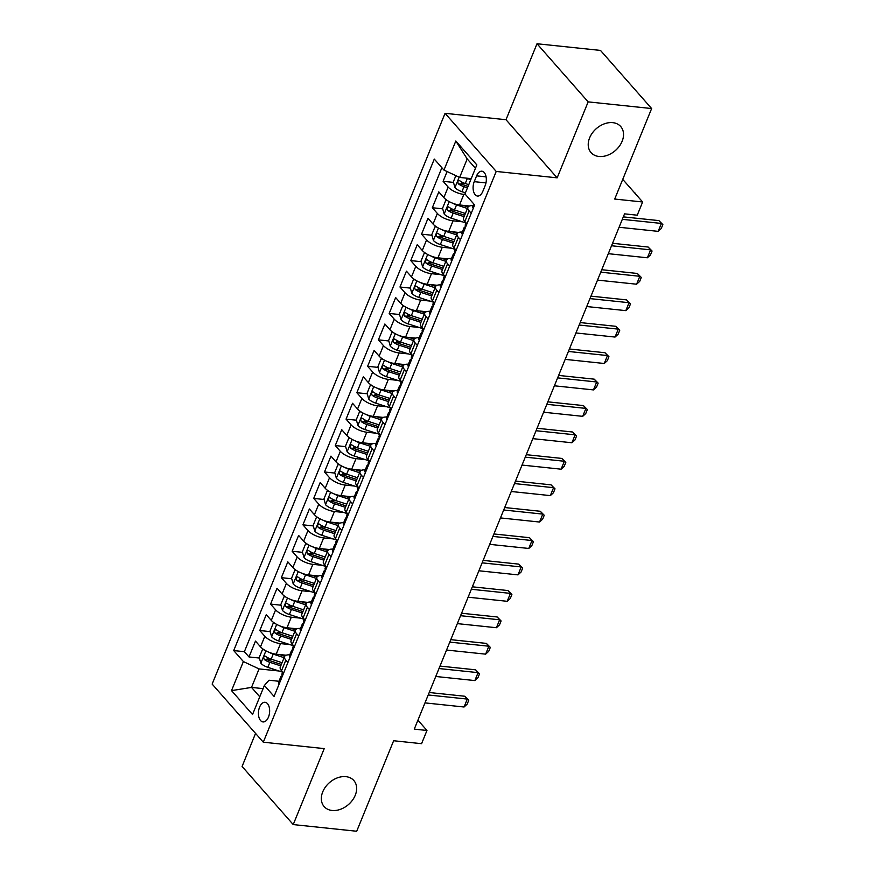 <?xml version="1.0" encoding="UTF-8"?>
<svg xmlns="http://www.w3.org/2000/svg" width="875" height="875" viewBox="0 0 875 875"><rect width="100%" height="100%" fill="white"/><g stroke="black" fill="none" stroke-linecap="round" stroke-linejoin="round"><path stroke-width="1.31" d="M345.887 776.65A19.753 14.514 -41.3 0 1 353.817 780.511A19.753 14.514 -41.3 0 1 352.505 800.155A19.753 14.514 -41.3 0 1 332.084 810.469A19.753 14.514 -41.3 0 1 324.166 806.608A19.753 14.514 -41.3 0 1 325.478 786.975A19.753 14.514 -41.3 0 1 345.887 776.65M612.784 122.653A19.753 14.514 -41.3 0 1 620.703 126.514A19.753 14.514 -41.3 0 1 619.391 146.158A19.753 14.514 -41.3 0 1 598.981 156.472A19.753 14.514 -41.3 0 1 591.052 152.611A19.753 14.514 -41.3 0 1 592.364 132.967A19.753 14.514 -41.3 0 1 612.784 122.653M268.461 717.139A9.877 5.545 -84 0 0 265.07 702.286A9.877 5.545 -84 0 0 259.613 707.077A9.877 5.545 -84 0 0 263.003 721.93A9.877 5.545 -84 0 0 268.461 717.139M255.555 733.414L242.08 766.456L293.223 824.578L356.705 831.25L393.641 740.742L421.575 743.684L426.967 730.472L417.922 720.191M445.069 113.312L212.144 684.075L263.288 742.197L496.213 171.445L445.069 113.312L506.002 119.722L557.156 177.844L588.153 101.872L537.009 43.75L506.002 119.722M537.009 43.75L600.491 50.422L651.634 108.544L614.709 199.052L642.633 201.983L622.738 179.375M588.153 101.872L651.634 108.544M447.092 171.544L443.111 181.311L453.48 182.405M461.18 183.214L465.85 183.706M469.47 206.019L459.528 204.969A12.337 4.692 -157.8 0 1 443.844 197.619L438.791 191.887L432.327 207.736L442.695 208.83M450.395 209.639L455.066 210.131M458.686 232.444L448.744 231.394A12.337 4.692 22.2 0 1 433.059 224.044L428.006 218.312L421.542 234.161L431.911 235.255M439.611 236.064L444.281 236.556M447.902 258.869L437.959 257.819A12.337 4.692 22.2 0 1 422.275 250.469L417.222 244.737L410.758 260.586L421.127 261.68M428.827 262.489L433.497 262.981M437.117 285.283L427.175 284.244A12.337 4.692 22.2 0 1 411.491 276.894L406.438 271.162L399.973 287.011L410.342 288.105M418.053 288.914L422.723 289.406M426.333 311.708L416.391 310.669A12.337 4.692 22.2 0 1 400.706 303.319L395.664 297.577L389.189 313.436L399.558 314.53M407.269 315.339L411.939 315.831M415.548 338.133L405.606 337.094A12.337 4.692 22.2 0 1 389.922 329.744L384.88 324.002L378.405 339.861L388.773 340.955M396.484 341.764L401.155 342.256M404.764 364.558L394.822 363.519A12.337 4.692 22.2 0 1 379.137 356.169L374.095 350.427L367.62 366.286L377.989 367.38M385.7 368.189L390.37 368.67M393.98 390.983L384.038 389.944A12.337 4.692 22.2 0 1 368.353 382.583L363.311 376.852L356.836 392.711L367.205 393.794M374.916 394.603L379.586 395.095M383.195 417.408L373.253 416.369A12.337 4.692 22.2 0 1 357.569 409.008L352.527 403.277L346.052 419.136L356.42 420.219M364.131 421.028L368.802 421.52M372.411 443.833L362.469 442.783A12.337 4.692 22.2 0 1 346.784 435.433L341.742 429.702L335.267 445.561L345.647 446.644M353.347 447.453L358.017 447.945M361.627 470.258L351.684 469.208A12.337 4.692 22.2 0 1 336 461.858L330.958 456.127L324.483 471.986L334.863 473.069M342.562 473.878L347.233 474.37M350.842 496.683L340.911 495.633A12.337 4.692 22.2 0 1 325.216 488.283L320.173 482.552L313.709 498.4L324.078 499.494M331.778 500.303L336.448 500.795M340.069 523.108L330.127 522.058A12.337 4.692 22.2 0 1 314.431 514.708L309.389 508.977L302.925 524.825L313.294 525.919M320.994 526.728L325.664 527.22M329.284 549.533L319.342 548.483A12.337 4.692 22.2 0 1 303.658 541.133L298.605 535.402L292.141 551.25L302.509 552.344M310.209 553.153L314.88 553.645M318.5 575.958L308.558 574.908A12.337 4.692 22.2 0 1 292.873 567.558L287.82 561.827L281.356 577.675L291.725 578.769M299.425 579.578L304.095 580.07M307.716 602.383L297.773 601.333A12.337 4.692 22.2 0 1 282.089 593.983L277.036 588.252L270.572 604.1L280.941 605.194M288.652 606.003L293.311 606.495M296.931 628.797L286.989 627.758A12.337 4.692 22.2 0 1 271.305 620.408L266.252 614.677L259.788 630.525L270.156 631.619M277.867 632.428L282.537 632.92M642.633 201.983L637.241 215.195L624.553 213.861L414.269 729.137L426.967 730.472M476.602 175.853L474.239 181.661A9.57 5.37 -84 0 0 477.52 196.044A9.57 5.37 -84 0 0 482.803 191.406L485.177 185.588A9.57 5.37 -84 0 0 481.895 171.205A9.57 5.37 -84 0 0 476.602 175.853L486.095 176.848M278.983 681.275L269.019 680.225L264.392 685.442L274.072 696.434L474.644 204.947L464.964 193.955L476.831 164.883L455.82 141.006L443.953 170.078L434.284 159.075L233.713 650.562L243.381 661.566L259.066 668.916L251.519 687.411L259.766 696.784M264.392 685.442L252.536 714.514L231.525 690.627L243.381 661.566M289.855 644.591L280.514 643.606A12.337 4.692 -157.8 0 1 264.83 636.256L259.788 630.525M286.147 655.222L276.205 654.183L280.514 643.606M300.639 618.166L291.298 617.192A12.337 4.692 -157.8 0 1 275.614 609.831L270.572 604.1M311.423 591.741L302.083 590.767A12.337 4.692 -157.8 0 1 286.398 583.406L281.356 577.675M322.208 565.316L312.867 564.342A12.337 4.692 -157.8 0 1 297.183 556.992L292.141 551.25M332.992 538.902L323.652 537.917A12.337 4.692 -157.8 0 1 307.967 530.567L302.925 524.825M343.777 512.477L334.436 511.492A12.337 4.692 -157.8 0 1 318.752 504.142L313.709 498.4M354.561 486.052L345.22 485.067A12.337 4.692 -157.8 0 1 329.536 477.717L324.483 471.986M365.345 459.627L356.005 458.642A12.337 4.692 -157.8 0 1 340.32 451.292L335.267 445.561M376.119 433.202L366.789 432.217A12.337 4.692 -157.8 0 1 351.105 424.867L346.052 419.136M386.903 406.777L377.573 405.792A12.337 4.692 -157.8 0 1 361.889 398.442L356.836 392.711M397.688 380.352L388.358 379.367A12.337 4.692 -157.8 0 1 372.663 372.017L367.62 366.286M408.472 353.927L399.142 352.942A12.337 4.692 -157.8 0 1 383.447 345.592L378.405 339.861M419.256 327.502L409.916 326.517A12.337 4.692 -157.8 0 1 394.231 319.167L389.189 313.436M430.041 301.077L420.7 300.092A12.337 4.692 -157.8 0 1 405.016 292.742L399.973 287.011M440.825 274.652L431.484 273.678A12.337 4.692 -157.8 0 1 415.8 266.317L410.758 260.586M451.609 248.227L442.269 247.253A12.337 4.692 -157.8 0 1 426.584 239.892L421.542 234.161M462.394 221.802L453.053 220.828A12.337 4.692 -157.8 0 1 437.369 213.478L432.327 207.736M465.522 194.578L463.837 194.403A12.337 4.692 -157.8 0 1 448.153 187.053L443.111 181.311M441.875 167.716L244.377 651.689L249.003 656.95L259.372 658.044M276.205 654.183A12.337 4.692 22.2 0 1 260.52 646.833L255.478 641.091L249.003 656.95M466.933 223.858L464.855 221.495A12.337 4.692 -157.8 0 1 463.575 217.897L467.895 207.331A12.337 4.692 -157.8 0 1 473.08 205.647M471.242 213.292L469.164 210.93A12.337 4.692 -157.8 0 1 467.895 207.331M460.458 239.717L458.38 237.355A12.337 4.692 -157.8 0 1 457.111 233.756A12.337 4.692 -157.8 0 1 462.295 232.072M457.111 233.756L452.802 244.322A12.337 4.692 22.2 0 0 454.07 247.92L456.148 250.283M449.673 266.142L447.595 263.78A12.337 4.692 -157.8 0 1 446.327 260.181A12.337 4.692 -157.8 0 1 451.511 258.497M446.327 260.181L442.017 270.747A12.337 4.692 22.2 0 0 443.286 274.345L445.364 276.708M438.889 292.567L436.811 290.205A12.337 4.692 -157.8 0 1 435.542 286.606A12.337 4.692 -157.8 0 1 440.727 284.922M435.542 286.606L431.233 297.172A12.337 4.692 22.2 0 0 432.502 300.77L434.58 303.133M428.105 318.981L426.027 316.63A12.337 4.692 -157.8 0 1 424.758 313.031A12.337 4.692 -157.8 0 1 429.942 311.347M424.758 313.031L420.448 323.597A12.337 4.692 22.2 0 0 421.717 327.195L423.795 329.558M417.32 345.406L415.242 343.044A12.337 4.692 -157.8 0 1 413.973 339.456A12.337 4.692 -157.8 0 1 419.158 337.772M413.973 339.456L409.664 350.022A12.337 4.692 22.2 0 0 410.933 353.62L413.011 355.983M406.536 371.831L404.458 369.469A12.337 4.692 -157.8 0 1 403.189 365.881A12.337 4.692 -157.8 0 1 408.373 364.197M403.189 365.881L398.88 376.447A12.337 4.692 22.2 0 0 400.148 380.045L402.227 382.408M395.762 398.256L393.684 395.894A12.337 4.692 -157.8 0 1 392.405 392.306A12.337 4.692 -157.8 0 1 397.6 390.622M392.405 392.306L388.095 402.872A12.337 4.692 22.2 0 0 389.364 406.47L391.442 408.833M384.978 424.681L382.9 422.319A12.337 4.692 -157.8 0 1 381.62 418.72A12.337 4.692 -157.8 0 1 386.816 417.047M381.62 418.72L377.311 429.297A12.337 4.692 22.2 0 0 378.58 432.895L380.658 435.258M374.194 451.106L372.116 448.744A12.337 4.692 -157.8 0 1 370.847 445.145A12.337 4.692 -157.8 0 1 376.031 443.472M370.847 445.145L366.527 455.722A12.337 4.692 22.2 0 0 367.795 459.32L369.873 461.672M363.409 477.531L361.331 475.169A12.337 4.692 -157.8 0 1 360.062 471.57A12.337 4.692 -157.8 0 1 365.247 469.897M360.062 471.57L355.742 482.147A12.337 4.692 22.2 0 0 357.011 485.734L359.089 488.097M352.625 503.956L350.547 501.594A12.337 4.692 -157.8 0 1 349.278 497.995A12.337 4.692 -157.8 0 1 354.462 496.322M349.278 497.995L344.958 508.572A12.337 4.692 22.2 0 0 346.238 512.159L348.316 514.522M341.841 530.381L339.762 528.019A12.337 4.692 -157.8 0 1 338.494 524.42A12.337 4.692 -157.8 0 1 343.678 522.747M338.494 524.42L334.173 534.997A12.337 4.692 22.2 0 0 335.453 538.584L337.531 540.947M331.056 556.806L328.978 554.444A12.337 4.692 -157.8 0 1 327.709 550.845A12.337 4.692 -157.8 0 1 332.894 549.161M327.709 550.845L323.389 561.411A12.337 4.692 22.2 0 0 324.669 565.009L326.747 567.372M320.272 583.231L318.194 580.869A12.337 4.692 -157.8 0 1 316.925 577.27A12.337 4.692 -157.8 0 1 322.109 575.586M316.925 577.27L312.616 587.836A12.337 4.692 22.2 0 0 313.884 591.434L315.962 593.797M309.487 609.656L307.409 607.294A12.337 4.692 -157.8 0 1 306.141 603.695A12.337 4.692 -157.8 0 1 311.325 602.011M306.141 603.695L301.831 614.261A12.337 4.692 22.2 0 0 303.1 617.859L305.178 620.222M298.703 636.081L296.625 633.719A12.337 4.692 -157.8 0 1 295.356 630.12A12.337 4.692 -157.8 0 1 300.541 628.436M295.356 630.12L291.047 640.686A12.337 4.692 22.2 0 0 292.316 644.284L294.394 646.647M287.919 662.506L285.841 660.144A12.337 4.692 -157.8 0 1 284.572 656.545A12.337 4.692 -157.8 0 1 289.756 654.861M284.572 656.545L280.262 667.111A12.337 4.692 22.2 0 0 281.531 670.709L283.609 673.072M475.442 168.295L467.195 158.933L459.648 177.428L443.953 170.078M471.22 178.642L459.648 177.428M557.156 177.844L496.213 171.445M293.223 824.578L324.231 748.606L263.288 742.197M263.091 688.625L251.519 687.411L231.525 690.627M279.07 671.016L259.066 668.916M267.083 658.853L271.753 659.345M244.377 651.689L233.713 650.562M467.195 158.933L455.82 141.006M473.255 208.359A8.181 3.106 -157.8 0 1 472.762 206.423L473.769 203.952M622.322 219.33L661.402 223.442L658.919 220.609L662.856 224.591L661.237 228.55L658.164 231.361L619.084 227.259M623.317 216.869L658.919 220.609M658.164 231.361L661.402 223.442L662.856 224.591M455.875 175.656L453.327 181.891L455.011 187.677A8.181 3.106 22.2 0 0 461.923 191.702L465.423 192.85M466.266 178.117A8.181 3.106 22.2 0 0 467.316 178.489L470.816 179.638M468.759 184.658L465.27 183.52A8.181 3.106 -157.8 0 1 459.703 180.698C457.8 180.502 457.363 181.552 458.413 183.87A8.181 3.106 22.2 0 0 463.969 186.681L467.469 187.83M468.059 186.386L463.848 185.019A4.167 1.586 -157.8 0 1 462.066 184.253L458.413 183.87M459.703 180.698L459.069 180.425M632.133 190.05L635.108 193.43M634.112 192.303L635.206 193.167M462.47 234.784A8.181 3.106 -157.8 0 1 461.978 232.848L464.034 227.828A8.181 3.106 22.2 0 0 464.078 228.988L464.833 228.988M465.522 226.822L465.303 226.877A8.181 3.106 22.2 0 0 464.034 227.828M465.5 227.369L465.369 225.816A8.181 3.106 -157.8 0 1 465.325 224.656L466.058 222.862M611.538 245.755L650.617 249.867L648.134 247.034L652.072 251.016L650.453 254.975L647.391 257.786L608.3 253.684M612.544 243.294L648.134 247.034M647.391 257.786L650.617 249.867L652.072 251.016M451.686 261.209A8.181 3.106 -157.8 0 1 451.194 259.273L453.25 254.253A8.181 3.106 22.2 0 0 453.294 255.413L454.048 255.413M454.738 253.236L454.519 253.302A8.181 3.106 22.2 0 0 453.25 254.253M454.716 253.794L454.595 252.241A8.181 3.106 -157.8 0 1 454.541 251.081L455.273 249.287M600.753 272.18L639.833 276.292L637.35 273.459L641.288 277.441L639.68 281.4L636.606 284.211L597.516 280.109M601.759 269.719L637.35 273.459M636.606 284.211L639.833 276.292L641.288 277.441M440.902 287.634A8.181 3.106 -157.8 0 1 440.409 285.698L442.466 280.678A8.181 3.106 22.2 0 0 442.509 281.838L443.264 281.838M443.953 279.661L443.734 279.727A8.181 3.106 22.2 0 0 442.466 280.678M443.931 280.219L443.811 278.666A8.181 3.106 -157.8 0 1 443.756 277.506L444.489 275.713M589.969 298.605L629.048 302.706L626.566 299.884L630.514 303.866L628.895 307.825L625.822 310.636L586.731 306.534M590.975 296.144L626.566 299.884M625.822 310.636L629.048 302.706L630.514 303.866M430.117 314.059A8.181 3.106 -157.8 0 1 429.636 312.123L431.681 307.103A8.181 3.106 22.2 0 0 431.725 308.262L432.48 308.262M433.18 306.086L432.95 306.152A8.181 3.106 22.2 0 0 431.681 307.103M433.147 306.644L433.027 305.091A8.181 3.106 -157.8 0 1 432.972 303.931L433.705 302.137M579.184 325.03L618.275 329.131L615.781 326.309L619.73 330.291L618.111 334.25L615.038 337.061L575.947 332.959M580.191 322.569L615.781 326.309M615.038 337.061L618.275 329.131L619.73 330.291M447.497 200.616L445.78 200.386L442.542 208.316L444.227 214.102A8.181 3.106 22.2 0 0 451.139 218.127L466.003 222.983M452.659 203.208A8.181 3.106 22.2 0 0 456.531 204.914L467.425 208.48M462.7 205.308L468.038 207.047M465.38 213.5L454.486 209.934A8.181 3.106 -157.8 0 1 448.919 207.123C447.016 206.916 446.578 207.977 447.628 210.295A8.181 3.106 22.2 0 0 453.184 213.106L464.078 216.672M464.669 215.228L453.064 211.444A4.167 1.586 -157.8 0 1 451.281 210.678L447.628 210.295M448.919 207.123L448.284 206.85M445.78 200.386L447.409 200.561M436.712 227.03L434.995 226.811L431.758 234.741L433.453 240.527A8.181 3.106 22.2 0 0 440.355 244.552L455.219 249.408M441.875 229.633A8.181 3.106 22.2 0 0 445.747 231.339L456.641 234.905M451.916 231.733L457.253 233.472M454.595 239.925L443.702 236.359A8.181 3.106 -157.8 0 1 438.145 233.548C436.231 233.341 435.794 234.402 436.844 236.709A8.181 3.106 22.2 0 0 442.411 239.531L453.305 243.097M453.884 241.653L442.28 237.869A4.167 1.586 -157.8 0 1 440.497 237.103L436.844 236.709M438.145 233.548L437.511 233.264M434.995 226.811L436.625 226.986M425.928 253.455L424.211 253.236L420.973 261.166L422.669 266.952A8.181 3.106 22.2 0 0 429.57 270.977L444.434 275.833M431.091 256.058A8.181 3.106 22.2 0 0 434.963 257.764L445.856 261.33M441.131 258.147L446.469 259.897M443.811 266.35L432.917 262.784A8.181 3.106 -157.8 0 1 427.361 259.963C425.447 259.766 425.009 260.827 426.059 263.134A8.181 3.106 22.2 0 0 431.627 265.956L442.52 269.522M443.1 268.078L431.495 264.294A4.167 1.586 -157.8 0 1 429.712 263.528L426.059 263.134M427.361 259.963L426.727 259.689M424.211 253.236L425.841 253.411M415.144 279.88L413.427 279.661L410.189 287.591L411.884 293.377A8.181 3.106 22.2 0 0 418.786 297.402L433.65 302.258M420.306 282.483A8.181 3.106 22.2 0 0 424.178 284.189L435.072 287.755M430.347 284.572L435.684 286.322M433.027 292.775L422.133 289.209A8.181 3.106 -157.8 0 1 416.577 286.387C414.663 286.191 414.225 287.252 415.275 289.559A8.181 3.106 22.2 0 0 420.842 292.381L431.736 295.936M432.316 294.503L420.711 290.719A4.167 1.586 -157.8 0 1 418.928 289.942L415.275 289.559M416.577 286.387L415.942 286.114M413.427 279.661L415.056 279.836M419.333 340.484A8.181 3.106 -157.8 0 1 418.852 338.548L420.897 333.528A8.181 3.106 22.2 0 0 420.941 334.677L421.706 334.688M422.395 332.511L422.177 332.577A8.181 3.106 22.2 0 0 420.897 333.528M422.363 333.069L422.242 331.516A8.181 3.106 -157.8 0 1 422.188 330.356L422.92 328.562M568.4 351.455L607.491 355.556L604.997 352.734L608.945 356.716L607.327 360.675L604.253 363.486L565.163 359.373M569.406 348.994L604.997 352.734M604.253 363.486L607.491 355.556L608.945 356.716M404.359 306.305L402.642 306.086L399.405 314.016L401.1 319.802A8.181 3.106 22.2 0 0 408.002 323.827L422.877 328.683M409.533 308.908A8.181 3.106 22.2 0 0 413.394 310.614L424.288 314.169M419.562 310.997L424.9 312.747M422.242 319.2L411.348 315.634A8.181 3.106 -157.8 0 1 405.792 312.812C403.878 312.616 403.452 313.677 404.491 315.984A8.181 3.106 22.2 0 0 410.058 318.806L420.952 322.361M421.531 320.928L409.938 317.133A4.167 1.586 -157.8 0 1 408.155 316.367L404.491 315.984M405.792 312.812L405.158 312.539M402.642 306.086L404.283 306.261M408.548 366.909A8.181 3.106 -157.8 0 1 408.067 364.973L410.112 359.942A8.181 3.106 22.2 0 0 410.167 361.102L410.922 361.113M411.611 358.936L411.392 359.002A8.181 3.106 22.2 0 0 410.112 359.942M411.578 359.494L411.458 357.93A8.181 3.106 -157.8 0 1 411.403 356.781L412.136 354.988M557.616 377.88L596.706 381.981L594.212 379.159L598.161 383.13L596.542 387.1L593.469 389.911L554.378 385.798M558.622 375.419L594.212 379.159M593.469 389.911L596.706 381.981L598.161 383.13M393.575 332.73L391.858 332.511L388.631 340.441L390.316 346.216A8.181 3.106 22.2 0 0 397.228 350.252L412.092 355.108M398.748 335.333A8.181 3.106 22.2 0 0 402.62 337.039L413.503 340.594M408.778 337.422L414.127 339.172M411.458 345.614L400.564 342.059A8.181 3.106 -157.8 0 1 395.008 339.238C393.094 339.041 392.667 340.102 393.717 342.409A8.181 3.106 22.2 0 0 399.273 345.231L410.167 348.786M410.747 347.353L399.153 343.558A4.167 1.586 -157.8 0 1 397.37 342.792L393.717 342.409M395.008 339.238L394.373 338.964M391.858 332.511L393.498 332.686M397.764 393.334A8.181 3.106 -157.8 0 1 397.283 391.387L399.328 386.367A8.181 3.106 22.2 0 0 399.383 387.527L400.137 387.537M400.827 385.361L400.608 385.427A8.181 3.106 22.2 0 0 399.328 386.367M400.794 385.919L400.673 384.355A8.181 3.106 -157.8 0 1 400.619 383.195L401.352 381.413M546.831 404.305L585.922 408.406L583.428 405.584L587.377 409.555L585.758 413.525L582.684 416.336L543.594 412.223M547.837 401.844L583.428 405.584M582.684 416.336L585.922 408.406L587.377 409.555M382.791 359.155L381.073 358.936L377.847 366.866L379.531 372.641A8.181 3.106 22.2 0 0 386.444 376.677L401.308 381.533M387.964 361.747A8.181 3.106 22.2 0 0 391.836 363.464L402.73 367.019M397.994 363.847L403.342 365.597M400.673 372.039L389.78 368.484A8.181 3.106 -157.8 0 1 384.223 365.662C382.309 365.466 381.883 366.527 382.933 368.834A8.181 3.106 22.2 0 0 388.489 371.656L399.383 375.211M399.973 373.778L388.369 369.983A4.167 1.586 -157.8 0 1 386.586 369.217L382.933 368.834M384.223 365.662L383.589 365.389M381.073 358.936L382.714 359.1M386.98 419.759A8.181 3.106 -157.8 0 1 386.498 417.812L388.544 412.792A8.181 3.106 22.2 0 0 388.598 413.952L389.353 413.963M390.042 411.786L389.823 411.852A8.181 3.106 22.2 0 0 388.544 412.792M390.009 412.344L389.889 410.78A8.181 3.106 -157.8 0 1 389.834 409.62L390.567 407.837M536.047 430.719L575.138 434.831L572.644 432.009L576.592 435.98L574.973 439.95L571.9 442.761L532.82 438.648M537.053 428.258L572.644 432.009M571.9 442.761L575.138 434.831L576.592 435.98M372.006 385.58L370.289 385.361L367.062 393.28L368.747 399.066A8.181 3.106 22.2 0 0 375.659 403.102L390.523 407.958M377.18 388.172A8.181 3.106 22.2 0 0 381.052 389.889L391.945 393.444M387.209 390.272L392.558 392.022M389.889 398.464L378.995 394.909A8.181 3.106 -157.8 0 1 373.439 392.088C371.525 391.891 371.098 392.952 372.148 395.259A8.181 3.106 22.2 0 0 377.705 398.081L388.598 401.636M389.189 400.203L377.584 396.408A4.167 1.586 -157.8 0 1 375.802 395.642L372.148 395.259M373.439 392.088L372.805 391.814M370.289 385.361L371.93 385.525M376.206 446.184A8.181 3.106 -157.8 0 1 375.714 444.238L377.759 439.217A8.181 3.106 22.2 0 0 377.814 440.377L378.569 440.387M379.258 438.211L379.039 438.277A8.181 3.106 22.2 0 0 377.759 439.217M379.225 438.769L379.105 437.205A8.181 3.106 -157.8 0 1 379.061 436.045L379.783 434.263M525.263 457.144L564.353 461.256L561.859 458.423L565.808 462.405L564.189 466.375L561.116 469.186L522.036 465.073M526.269 454.683L561.859 458.423M561.116 469.186L564.353 461.256L565.808 462.405M361.222 412.005L359.516 411.786L356.278 419.705L357.962 425.491A8.181 3.106 22.2 0 0 364.875 429.527L379.739 434.383M366.395 414.597A8.181 3.106 22.2 0 0 370.267 416.314L381.161 419.869M376.425 416.697L381.773 418.447M379.105 424.889L368.211 421.334A8.181 3.106 -157.8 0 1 362.655 418.512C360.741 418.316 360.314 419.377 361.364 421.684A8.181 3.106 22.2 0 0 366.92 424.506L377.814 428.061M378.405 426.628L366.8 422.833A4.167 1.586 -157.8 0 1 365.017 422.067L361.364 421.684M362.655 418.512L362.02 418.239M359.516 411.786L361.145 411.95M365.422 472.609A8.181 3.106 -157.8 0 1 364.93 470.662L366.975 465.642A8.181 3.106 22.2 0 0 367.03 466.802L367.784 466.812M368.473 464.636L368.255 464.702A8.181 3.106 22.2 0 0 366.975 465.642M368.441 465.194L368.32 463.63A8.181 3.106 -157.8 0 1 368.277 462.47L368.998 460.688M514.478 483.569L553.569 487.681L551.086 484.848L555.023 488.83L553.405 492.8L550.331 495.611L511.252 491.498M515.484 481.108L551.086 484.848M550.331 495.611L553.569 487.681L555.023 488.83M350.438 438.43L348.731 438.211L345.494 446.13L347.178 451.916A8.181 3.106 22.2 0 0 354.091 455.952L368.955 460.808M355.611 441.022A8.181 3.106 22.2 0 0 359.483 442.739L370.377 446.294M365.641 443.122L370.989 444.872M368.32 451.314L357.438 447.759A8.181 3.106 -157.8 0 1 351.87 444.938C349.956 444.741 349.53 445.791 350.58 448.109A8.181 3.106 22.2 0 0 356.136 450.931L367.03 454.486M367.62 453.053L356.016 449.258A4.167 1.586 -157.8 0 1 354.233 448.492L350.58 448.109M351.87 444.938L351.236 444.664M348.731 438.211L350.361 438.375M354.637 499.034A8.181 3.106 -157.8 0 1 354.145 497.088L356.191 492.067A8.181 3.106 22.2 0 0 356.245 493.227L357 493.227M357.689 491.061L357.47 491.116A8.181 3.106 22.2 0 0 356.191 492.067M357.656 491.619L357.536 490.055A8.181 3.106 -157.8 0 1 357.492 488.895L358.214 487.113M503.705 509.994L542.784 514.106L540.302 511.273L544.239 515.255L542.62 519.214L539.547 522.036L500.467 517.923M504.7 507.533L540.302 511.273M539.547 522.036L542.784 514.106L544.239 515.255M339.653 464.855L337.947 464.625L334.709 472.555L336.394 478.341A8.181 3.106 22.2 0 0 343.306 482.377L358.17 487.233M344.827 467.447A8.181 3.106 22.2 0 0 348.698 469.164L359.592 472.719M354.867 469.547L360.205 471.286M357.547 477.739L346.653 474.184A8.181 3.106 -157.8 0 1 341.086 471.362C339.172 471.166 338.745 472.216 339.795 474.534A8.181 3.106 22.2 0 0 345.352 477.356L356.245 480.911M356.836 479.478L345.231 475.683A4.167 1.586 -157.8 0 1 343.448 474.917L339.795 474.534M341.086 471.362L340.452 471.089M337.947 464.625L339.577 464.8M343.853 525.448A8.181 3.106 -157.8 0 1 343.361 523.512L345.406 518.492A8.181 3.106 22.2 0 0 345.461 519.652L346.216 519.652M346.905 517.486L346.686 517.541A8.181 3.106 22.2 0 0 345.406 518.492M346.872 518.044L346.752 516.48A8.181 3.106 -157.8 0 1 346.708 515.32L347.441 513.527M492.92 536.419L532 540.531L529.517 537.698L533.455 541.68L531.836 545.639L528.763 548.461L489.683 544.348M493.916 533.958L529.517 537.698M528.763 548.461L532 540.531L533.455 541.68M328.869 491.28L327.163 491.05L323.925 498.98L325.609 504.766A8.181 3.106 22.2 0 0 332.522 508.802L347.386 513.658M334.042 493.872A8.181 3.106 22.2 0 0 337.914 495.589L348.808 499.144M344.083 495.972L349.42 497.711M346.763 504.164L335.869 500.609A8.181 3.106 -157.8 0 1 330.302 497.788C328.398 497.591 327.961 498.641 329.011 500.959A8.181 3.106 22.2 0 0 334.567 503.77L345.461 507.336M346.052 505.892L334.447 502.108A4.167 1.586 -157.8 0 1 332.664 501.342L329.011 500.959M330.302 497.788L329.667 497.514M327.163 491.05L328.792 491.225M333.069 551.873A8.181 3.106 -157.8 0 1 332.577 549.938L334.633 544.917A8.181 3.106 22.2 0 0 334.677 546.077L335.431 546.077M336.12 543.911L335.902 543.966A8.181 3.106 22.2 0 0 334.633 544.917M336.098 544.458L335.967 542.905A8.181 3.106 -157.8 0 1 335.923 541.745L336.656 539.952M482.136 562.844L521.216 566.956L518.733 564.123L522.67 568.105L521.052 572.064L517.978 574.875L478.898 570.773M483.131 560.383L518.733 564.123M517.978 574.875L521.216 566.956L522.67 568.105M318.084 517.705L316.378 517.475L313.141 525.405L314.825 531.191A8.181 3.106 22.2 0 0 321.738 535.216L336.602 540.072M323.258 520.297A8.181 3.106 22.2 0 0 327.13 522.003L338.023 525.569M333.298 522.397L338.636 524.136M335.978 530.589L325.084 527.034A8.181 3.106 -157.8 0 1 319.517 524.212C317.614 524.016 317.177 525.066 318.227 527.384A8.181 3.106 22.2 0 0 323.783 530.195L334.677 533.761M335.267 532.317L323.663 528.533A4.167 1.586 -157.8 0 1 321.88 527.767L318.227 527.384M319.517 524.212L318.883 523.939M316.378 517.475L318.008 517.65M322.284 578.298A8.181 3.106 -157.8 0 1 321.792 576.363L323.848 571.342A8.181 3.106 22.2 0 0 323.892 572.502L324.647 572.502M325.336 570.336L325.117 570.391A8.181 3.106 22.2 0 0 323.848 571.342M325.314 570.883L325.194 569.33A8.181 3.106 -157.8 0 1 325.139 568.17L325.872 566.377M471.352 589.269L510.431 593.381L507.948 590.548L511.886 594.53L510.278 598.489L507.205 601.3L468.114 597.198M472.358 586.808L507.948 590.548M507.205 601.3L510.431 593.381L511.886 594.53M307.311 544.13L305.594 543.9L302.356 551.83L304.041 557.616A8.181 3.106 22.2 0 0 310.953 561.641L325.817 566.497M312.473 546.722A8.181 3.106 22.2 0 0 316.345 548.428L327.239 551.994M322.514 548.822L327.852 550.561M325.194 557.014L314.3 553.448A8.181 3.106 -157.8 0 1 308.733 550.638C306.83 550.43 306.392 551.491 307.442 553.809A8.181 3.106 22.2 0 0 313.009 556.62L323.892 560.186M324.483 558.742L312.878 554.958A4.167 1.586 -157.8 0 1 311.095 554.192L307.442 553.809M308.733 550.638L308.098 550.364M305.594 543.9L307.223 544.075M311.5 604.723A8.181 3.106 -157.8 0 1 311.008 602.788L313.064 597.767A8.181 3.106 22.2 0 0 313.108 598.927L313.862 598.927M314.552 596.75L314.333 596.816A8.181 3.106 22.2 0 0 313.064 597.767M314.53 597.308L314.409 595.755A8.181 3.106 -157.8 0 1 314.355 594.595L315.087 592.802M460.567 615.694L499.647 619.806L497.164 616.973L501.102 620.955L499.494 624.914L496.42 627.725L457.33 623.623M461.573 613.233L497.164 616.973M496.42 627.725L499.647 619.806L501.102 620.955M296.527 570.544L294.809 570.325L291.572 578.255L293.267 584.041A8.181 3.106 22.2 0 0 300.169 588.066L315.033 592.922M301.689 573.147A8.181 3.106 22.2 0 0 305.561 574.853L316.455 578.419M311.73 575.247L317.067 576.986M314.409 583.439L303.516 579.873A8.181 3.106 -157.8 0 1 297.959 577.062C296.045 576.855 295.608 577.916 296.658 580.223A8.181 3.106 22.2 0 0 302.225 583.045L313.119 586.611M313.698 585.167L302.094 581.383A4.167 1.586 -157.8 0 1 300.311 580.617L296.658 580.223M297.959 577.062L297.325 576.778M294.809 570.325L296.439 570.5M300.716 631.148A8.181 3.106 -157.8 0 1 300.223 629.212L302.28 624.192A8.181 3.106 22.2 0 0 302.323 625.352L303.078 625.352M303.778 623.175L303.548 623.241A8.181 3.106 22.2 0 0 302.28 624.192M303.745 623.733L303.625 622.18A8.181 3.106 -157.8 0 1 303.57 621.02L304.303 619.227M449.783 642.119L488.862 646.22L486.38 643.398L490.328 647.38L488.709 651.339L485.636 654.15L446.545 650.048M450.789 639.658L486.38 643.398M485.636 654.15L488.862 646.22L490.328 647.38M285.742 596.969L284.025 596.75L280.788 604.68L282.483 610.466A8.181 3.106 22.2 0 0 289.384 614.491L304.248 619.347M290.905 599.572A8.181 3.106 22.2 0 0 294.777 601.278L305.67 604.844M300.945 601.661L306.283 603.411M303.625 609.864L292.731 606.298A8.181 3.106 -157.8 0 1 287.175 603.487C285.261 603.28 284.823 604.341 285.873 606.648A8.181 3.106 22.2 0 0 291.441 609.47L302.334 613.036M302.914 611.592L291.309 607.808A4.167 1.586 -157.8 0 1 289.527 607.042L285.873 606.648M287.175 603.487L286.541 603.203M284.025 596.75L285.655 596.925M289.931 657.573A8.181 3.106 -157.8 0 1 289.45 655.638L291.495 650.617A8.181 3.106 22.2 0 0 291.539 651.777L292.294 651.777M292.994 649.6L292.775 649.666A8.181 3.106 22.2 0 0 291.495 650.617M292.961 650.158L292.841 648.605A8.181 3.106 -157.8 0 1 292.786 647.445L293.519 645.652M438.998 668.544L478.089 672.645L475.595 669.823L479.544 673.805L477.925 677.764L474.852 680.575L435.761 676.473M440.005 666.083L475.595 669.823M474.852 680.575L478.089 672.645L479.544 673.805M274.958 623.394L273.241 623.175L270.003 631.105L271.698 636.891A8.181 3.106 22.2 0 0 278.6 640.916L293.464 645.772M280.131 625.997A8.181 3.106 22.2 0 0 283.992 627.703L294.886 631.269M290.161 628.086L295.498 629.836M292.841 636.289L281.947 632.723A8.181 3.106 -157.8 0 1 276.391 629.902C274.477 629.705 274.05 630.766 275.089 633.073A8.181 3.106 22.2 0 0 280.656 635.895L291.55 639.461M292.13 638.017L280.536 634.233A4.167 1.586 -157.8 0 1 278.742 633.456L275.089 633.073M276.391 629.902L275.756 629.628M273.241 623.175L274.87 623.35M279.147 683.998A8.181 3.106 -157.8 0 1 278.666 682.062L280.711 677.042A8.181 3.106 22.2 0 0 280.766 678.191L281.52 678.202M282.209 676.025L281.991 676.091A8.181 3.106 22.2 0 0 280.711 677.042M282.177 676.583L282.056 675.03A8.181 3.106 -157.8 0 1 282.002 673.87L282.734 672.077M428.214 694.969L467.305 699.07L464.811 696.248L468.759 700.23L467.141 704.189L464.067 707L424.977 702.887M429.22 692.508L464.811 696.248M464.067 707L467.305 699.07L468.759 700.23M264.173 649.819L262.456 649.6L259.219 657.53L260.914 663.316A8.181 3.106 22.2 0 0 267.827 667.341L282.691 672.197M269.347 652.422A8.181 3.106 22.2 0 0 273.208 654.128L284.102 657.683M279.377 654.511L284.725 656.261M282.056 662.714L271.162 659.148A8.181 3.106 -157.8 0 1 265.606 656.327C263.692 656.13 263.266 657.191 264.305 659.498A8.181 3.106 22.2 0 0 269.872 662.32L280.766 665.875M281.345 664.442L269.752 660.647A4.167 1.586 -157.8 0 1 267.969 659.881L264.305 659.498M265.606 656.327L264.972 656.053M262.456 649.6L264.097 649.775M286.989 627.758L291.298 617.192M297.773 601.333L302.083 590.767M308.558 574.908L312.867 564.342M319.342 548.483L323.652 537.917M330.127 522.058L334.436 511.492M340.911 495.633L345.22 485.067M351.684 469.208L356.005 458.642M362.469 442.783L366.789 432.217M373.253 416.369L377.573 405.792M384.038 389.944L388.358 379.367M394.822 363.519L399.142 352.942M405.606 337.094L409.916 326.517M416.391 310.669L420.7 300.092M427.175 284.244L431.484 273.678M437.959 257.819L442.269 247.253M448.744 231.394L453.053 220.828M459.528 204.969L463.837 194.403M443.844 197.619L448.153 187.053M260.52 646.833L264.83 636.256M271.305 620.408L275.614 609.831M282.089 593.983L286.398 583.406M292.873 567.558L297.183 556.992M303.658 541.133L307.967 530.567M314.431 514.708L318.752 504.142M325.216 488.283L329.536 477.717M336 461.858L340.32 451.292M346.784 435.433L351.105 424.867M357.569 409.008L361.889 398.442M368.353 382.583L372.663 372.017M379.137 356.169L383.447 345.592M389.922 329.744L394.231 319.167M400.706 303.319L405.016 292.742M411.491 276.894L415.8 266.317M422.275 250.469L426.584 239.892M433.059 224.044L437.369 213.478M464.855 221.495L469.164 210.93M454.07 247.92L458.38 237.355M443.286 274.345L447.595 263.78M432.502 300.77L436.811 290.205M421.717 327.195L426.027 316.63M410.933 353.62L415.242 343.044M400.148 380.045L404.458 369.469M389.364 406.47L393.684 395.894M378.58 432.895L382.9 422.319M367.795 459.32L372.116 448.744M357.011 485.734L361.331 475.169M346.238 512.159L350.547 501.594M335.453 538.584L339.762 528.019M324.669 565.009L328.978 554.444M313.884 591.434L318.194 580.869M303.1 617.859L307.409 607.294M292.316 644.284L296.625 633.719M281.531 670.709L285.841 660.144M485.986 182.897L474.239 181.661M459.178 177.209L454.967 187.534M463.969 186.681L461.923 191.702M467.316 178.489L465.27 183.52M464.767 229.053L464.078 228.988M453.983 255.478L453.294 255.413M443.198 281.903L442.509 281.838M432.414 308.328L431.725 308.262M449.225 201.622L444.183 213.959M453.184 213.106L451.139 218.127M456.531 204.914L454.486 209.934M438.441 228.047L433.409 240.384M442.411 239.531L440.355 244.552M445.747 231.339L443.702 236.359M427.656 254.472L422.625 266.798M431.627 265.956L429.57 270.977M434.963 257.764L432.917 262.784M416.872 280.897L411.841 293.223M420.842 292.381L418.786 297.402M424.178 284.189L422.133 289.209M421.63 334.753L420.941 334.677M406.087 307.322L401.056 319.648M410.058 318.806L408.002 323.827M413.394 310.614L411.348 315.634M410.845 361.178L410.167 361.102M395.303 333.747L390.272 346.073M399.273 345.231L397.228 350.252M402.62 337.039L400.564 342.059M400.061 387.603L399.383 387.527M384.519 360.161L379.487 372.498M388.489 371.656L386.444 376.677M391.836 363.464L389.78 368.484M389.277 414.028L388.598 413.952M373.734 386.586L368.703 398.923M377.705 398.081L375.659 403.102M381.052 389.889L378.995 394.909M378.492 440.453L377.814 440.377M362.95 413.011L357.919 425.348M366.92 424.506L364.875 429.527M370.267 416.314L368.211 421.334M367.708 466.878L367.03 466.802M352.166 439.436L347.134 451.773M356.136 450.931L354.091 455.952M359.483 442.739L357.438 447.759M356.923 493.303L356.245 493.227M341.381 465.861L336.35 478.198M345.352 477.356L343.306 482.377M348.698 469.164L346.653 474.184M346.139 519.728L345.461 519.652M330.608 492.286L325.566 504.623M334.567 503.77L332.522 508.802M337.914 495.589L335.869 500.609M335.366 546.142L334.677 546.077M319.823 518.711L314.781 531.048M323.783 530.195L321.738 535.216M327.13 522.003L325.084 527.034M324.581 572.567L323.892 572.502M309.039 545.136L304.008 557.473M313.009 556.62L310.953 561.641M316.345 548.428L314.3 553.448M313.797 598.992L313.108 598.927M298.255 571.561L293.223 583.898M302.225 583.045L300.169 588.066M305.561 574.853L303.516 579.873M303.013 625.417L302.323 625.352M287.47 597.986L282.439 610.312M291.441 609.47L289.384 614.491M294.777 601.278L292.731 606.298M292.228 651.842L291.539 651.777M276.686 624.411L271.655 636.737M280.656 635.895L278.6 640.916M283.992 627.703L281.947 632.723M281.444 678.267L280.766 678.191M265.902 650.836L260.87 663.163M269.872 662.32L267.827 667.341M273.208 654.128L271.162 659.148"/></g></svg>
